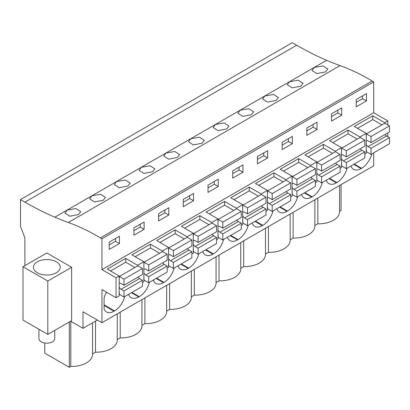 <?xml version="1.0" encoding="UTF-8"?>
<svg xmlns="http://www.w3.org/2000/svg" width="410" height="410" viewBox="0 0 410 410"><rect width="100%" height="100%" fill="white"/><g stroke="black" fill="none" stroke-linecap="round" stroke-linejoin="round"><path stroke-width="0.61" d="M296.656 45.243L24.913 202.13A330.106 190.588 60 0 0 54.837 217.187A330.127 190.599 60 0 0 68.306 222.486L340.049 65.6A330.127 190.599 60 0 1 326.58 60.296A330.106 190.588 60 0 1 296.656 45.243L292.243 42.696L20.5 199.583L20.5 226.489L24.877 237.769L24.877 265.644M340.049 65.6A222.092 128.227 60 0 1 372.147 80.995L373.694 81.892L101.957 238.784L100.404 237.887L372.147 80.995M387.798 124.876L387.798 120.888L373.694 112.745L373.694 81.892M387.798 136.668L387.798 132.901M387.798 120.888L384.688 122.682L372.772 115.804L354.291 126.475L366.207 133.352L363.096 135.151L359.985 136.945L348.069 130.067L329.589 140.738L341.504 147.615L338.393 149.414L335.277 151.208L323.367 144.33L304.886 155L316.802 161.878L310.575 165.471L298.659 158.593L280.184 169.263L292.094 176.141L288.983 177.94L285.872 179.734L273.957 172.856L255.476 183.526L267.392 190.404L264.281 192.203L261.17 193.997L249.254 187.119L230.774 197.789L242.689 204.667L239.578 206.466L236.462 208.26L224.552 201.382L206.071 212.052L217.987 218.93L211.76 222.522L199.844 215.645L181.369 226.315L193.279 233.193L190.168 234.991L187.057 236.785L175.142 229.907L156.661 240.578L168.577 247.455L162.355 251.048L150.439 244.17L131.958 254.841L143.874 261.718L137.647 265.311L125.737 258.433L107.256 269.103L119.172 275.981L119.172 295.912L116.056 297.711L101.957 289.568L101.957 322.701L373.694 165.809L373.694 152.838M341.053 184.659L341.053 210.417L339.577 211.263M24.913 202.13L20.5 199.583M325.499 71.929L327.815 69.023L322.952 65.913L314.285 67.45L311.964 70.438L316.838 73.6L325.499 71.929M152.571 171.764L143.91 173.44L139.036 170.273L141.358 167.29L150.029 165.753L154.888 168.864L152.571 171.764M127.864 186.027L119.207 187.703L114.334 184.536L116.655 181.553L125.322 180.016L130.185 183.126L127.864 186.027M276.089 100.45L267.433 102.126L262.554 98.959L264.875 95.976L273.547 94.438L278.41 97.549L276.089 100.45M300.791 86.187L303.113 83.286L298.249 80.175L289.583 81.713L287.261 84.701L292.135 87.863L300.791 86.187M226.679 128.976L218.023 130.652L213.149 127.484L215.47 124.502L224.137 122.964L229 126.075L226.679 128.976M251.386 114.713L242.725 116.389L237.851 113.221L240.173 110.239L248.844 108.701L253.703 111.812L251.386 114.713M201.976 143.239L204.298 140.338L199.434 137.227L190.763 138.764L188.446 141.747L193.32 144.914L201.976 143.239M103.161 200.29L105.483 197.389L100.619 194.278L91.948 195.816L89.631 198.799L94.505 201.966L103.161 200.29M177.274 157.501L179.595 154.601L174.732 151.49L166.06 153.027L163.739 156.01L168.618 159.177L177.274 157.501M78.459 214.553L69.802 216.229L64.924 213.062L67.245 210.079L75.917 208.541L80.78 211.647L78.459 214.553M68.306 222.486A222.092 128.227 60 0 1 100.404 237.887M373.694 112.745L101.957 269.636L101.957 238.784M356.239 99.522L356.239 106.82L366.453 100.927L366.453 93.623L356.239 99.522M208.013 185.1L218.228 179.201L218.228 186.504L208.013 192.398L208.013 185.1M242.93 172.241L232.721 178.135L232.721 170.837L242.93 164.938L242.93 172.241L239.04 169.991L239.04 167.183M158.608 213.625L168.823 207.726L168.823 215.024L158.608 220.923L158.608 213.625M193.525 200.762L183.311 206.66L183.311 199.362L193.525 193.464L193.525 200.762L189.635 198.517L189.635 195.708M306.834 128.048L317.043 122.149L317.043 129.452L306.834 135.346L306.834 128.048M331.536 113.785L341.745 107.886L341.745 115.189L331.536 121.083L331.536 113.785M267.638 157.978L257.424 163.872L257.424 156.574L267.638 150.675L267.638 157.978L263.748 155.728L263.748 152.925M282.126 142.311L292.34 136.412L292.34 143.715L282.126 149.609L282.126 142.311M144.115 229.287L144.115 221.989L133.906 227.883L133.906 235.186L144.115 229.287L140.225 227.043L140.225 224.234M109.198 242.146L109.198 249.449L119.412 243.55L119.412 236.252L109.198 242.146M119.172 275.981L116.056 277.775L101.957 269.636M384.688 122.682L384.688 123.302M366.207 133.352L366.207 153.289L364.797 154.104M341.504 147.615L341.504 167.552L340.09 168.366M316.802 161.878L316.802 181.814L315.387 182.629M292.094 176.141L292.094 196.077L290.685 196.892M267.392 190.404L267.392 210.34L265.982 211.155M242.689 204.667L242.689 224.603L241.275 225.418M217.987 218.93L217.987 238.866L216.572 239.681M193.279 233.193L193.279 253.129L191.87 253.944M168.577 247.455L168.577 267.387L167.167 268.207M143.874 261.718L143.874 281.649L142.46 282.464M371.557 154.073L371.557 154.683A15.129 8.733 120 0 1 361.589 168.31L361.102 168.592A15.129 8.733 120 0 1 353.538 169.34A15.129 8.733 120 0 1 350.945 165.973M202.719 251.55A15.129 8.733 120 0 0 205.313 254.917A15.129 8.733 120 0 0 212.877 254.164L213.364 253.887A15.129 8.733 120 0 0 223.527 239.537M227.422 237.287A15.129 8.733 120 0 0 230.02 240.655A15.129 8.733 120 0 0 237.585 239.901L238.066 239.624A15.129 8.733 120 0 0 248.229 225.274M153.309 280.076A15.129 8.733 120 0 0 155.908 283.438A15.129 8.733 120 0 0 163.472 282.69L163.959 282.408A15.129 8.733 120 0 0 174.117 268.063M178.017 265.813A15.129 8.733 120 0 0 180.61 269.175A15.129 8.733 120 0 0 188.175 268.427L188.661 268.145A15.129 8.733 120 0 0 198.819 253.8M301.534 194.499A15.129 8.733 120 0 0 304.128 197.866A15.129 8.733 120 0 0 311.692 197.113L312.179 196.836A15.129 8.733 120 0 0 322.342 182.486M326.237 180.236A15.129 8.733 120 0 0 328.835 183.603A15.129 8.733 120 0 0 336.4 182.855L336.887 182.573A15.129 8.733 120 0 0 347.044 168.223M252.129 223.025A15.129 8.733 120 0 0 254.723 226.392A15.129 8.733 120 0 0 262.287 225.638L262.774 225.362A15.129 8.733 120 0 0 272.932 211.012M276.832 208.762A15.129 8.733 120 0 0 279.425 212.129A15.129 8.733 120 0 0 286.99 211.375L287.477 211.099A15.129 8.733 120 0 0 297.634 196.749M128.607 294.339A15.129 8.733 120 0 0 131.2 297.701A15.129 8.733 120 0 0 138.77 296.953L139.251 296.671A15.129 8.733 120 0 0 149.414 282.326M106.523 292.207A15.129 8.733 120 0 0 104.094 297.891L104.094 309.104A15.129 8.733 120 0 0 106.498 311.964A15.129 8.733 120 0 0 114.062 311.216L114.549 310.934A15.129 8.733 120 0 0 124.707 296.589M101.957 322.701L82.989 311.749L82.989 328.313L97.334 320.031M70.658 321.194L82.989 328.313M314.875 225.526L317.832 223.819A20.961 12.1 0 0 0 339.577 211.729L339.577 185.51M293.13 212.324L293.13 238.082A20.961 12.1 0 0 0 314.875 225.987L314.875 199.772M293.13 238.082L290.172 239.788M268.427 226.586L268.427 252.345A20.961 12.1 0 0 0 290.172 240.25L290.172 214.035M268.427 252.345L265.47 254.051M243.719 240.849L243.719 266.608A20.961 12.1 0 0 0 265.47 254.513L265.47 228.293M243.719 266.608L240.762 268.314M219.017 255.112L219.017 280.87A20.961 12.1 0 0 0 240.762 268.776L240.762 242.556M219.017 280.87L216.06 282.577M194.314 269.375L194.314 295.133A20.961 12.1 0 0 0 216.06 283.038L216.06 256.819M194.314 295.133L191.357 296.84M169.612 283.638L169.612 309.396A20.961 12.1 0 0 0 191.357 297.301L191.357 271.082M169.612 309.396L166.655 311.103M144.904 297.901L144.904 323.659A20.961 12.1 0 0 0 166.655 311.564L166.655 285.345M144.904 323.659L141.947 325.366M120.202 312.164L120.202 337.922A20.961 12.1 0 0 0 141.947 325.827L141.947 299.607M120.202 337.922L117.245 339.629M92.542 353.891L95.499 352.185A20.961 12.1 0 0 0 117.245 340.09L117.245 313.87M69.311 321.973L69.311 367.304L70.797 366.448A20.961 12.1 0 0 0 92.542 354.353L92.542 322.798M69.311 367.304L44.772 353.138L44.772 343.011M366.453 100.927L362.563 98.682L362.563 95.873M362.563 98.682L356.239 102.331M359.985 136.945L359.985 137.565M372.772 115.804L372.772 119.566L357.551 128.356M371.029 154.375L371.557 154.683M317.832 223.819L317.832 198.061M116.056 297.711L116.056 277.775M46.827 252.97L71.627 267.289L71.627 320.635L47.801 334.391L23.001 320.072L23.001 266.726L46.827 252.97M70.797 366.448L70.797 321.276M71.627 267.289L47.801 281.045L23.001 266.726M37.346 272.763A13.412 7.744 0 0 0 51.962 274.439A13.412 7.744 0 0 0 60.239 267.289A13.412 7.744 0 0 0 56.308 261.811A13.412 7.744 0 0 0 41.697 260.135A13.412 7.744 0 0 0 33.415 267.289A13.412 7.744 0 0 0 37.346 272.763M47.801 281.045L47.801 334.391M95.499 352.185L95.499 321.091M137.647 265.311L137.647 265.926M125.737 258.433L125.737 262.195L110.515 270.984M119.412 243.55L115.523 241.305L115.523 238.497M115.523 241.305L109.198 244.954M348.069 130.067L348.069 133.829L332.848 142.618M335.277 151.208L335.277 151.828M341.745 115.189L337.855 112.94L337.855 110.136M337.855 112.94L331.536 116.594M323.367 144.33L323.367 148.092L308.146 156.881M310.575 165.471L310.575 166.091M317.043 129.452L313.153 127.202L313.153 124.399M313.153 127.202L306.834 130.857M298.659 158.593L298.659 162.355L283.438 171.144M285.872 179.734L285.872 180.349M292.34 143.715L288.45 141.465L288.45 138.662M288.45 141.465L282.126 145.119M273.957 172.856L273.957 176.618L258.736 185.407M261.17 193.997L261.17 194.612M263.748 155.728L257.424 159.382M249.254 187.119L249.254 190.881L234.033 199.67M236.462 208.26L236.462 208.874M239.04 169.991L232.721 173.64M224.552 201.382L224.552 205.143L209.331 213.933M211.76 222.522L211.76 223.137M218.228 186.504L214.338 184.254L214.338 181.445M214.338 184.254L208.013 187.903M199.844 215.645L199.844 219.406L184.623 228.196M187.057 236.785L187.057 237.4M189.635 198.517L183.311 202.166M175.142 229.907L175.142 233.669L159.921 242.459M162.355 251.048L162.355 251.663M168.823 215.024L164.928 212.78L164.928 209.971M164.928 212.78L158.608 216.429M150.439 244.17L150.439 247.932L135.218 256.721M140.225 227.043L133.906 230.692M381.961 124.876L372.772 119.566M366.207 140.82A3.511 2.029 -120 0 1 366.345 140.727A3.511 2.029 -120 0 1 368.103 140.902L371.019 142.588L389.5 131.917L389.5 125.855L384.882 123.19L366.402 133.86L366.207 137.114M385.057 134.48A3.511 2.029 -120 0 0 386.584 135.966L368.103 146.636L371.019 148.323L371.019 154.38L366.402 151.715L366.207 148.236M371.019 154.38L389.5 143.715L389.5 137.652L386.584 135.966M366.207 144.53A3.511 2.029 -120 0 0 368.103 146.636M371.019 142.588L371.019 136.525L366.402 133.86M389.5 125.855L371.019 136.525M389.5 137.652L371.019 148.323M357.259 139.139L348.069 133.829M341.504 155.083A3.511 2.029 -120 0 1 341.643 154.99A3.511 2.029 -120 0 1 343.401 155.164L346.317 156.851L364.797 146.18L364.797 140.117L360.175 137.452L341.699 148.123L341.504 151.377M360.354 148.743A3.511 2.029 -120 0 0 361.876 150.229L343.401 160.899L346.317 162.585L346.317 168.643L341.699 165.978L341.504 162.498M346.317 168.643L364.797 157.978L364.797 151.915L361.876 150.229M341.504 158.793A3.511 2.029 -120 0 0 343.401 160.899M346.317 156.851L346.317 150.788L341.699 148.123M364.797 140.117L346.317 150.788M364.797 151.915L346.317 162.585M332.556 153.401L323.367 148.092M316.802 169.345A3.511 2.029 -120 0 1 316.94 169.253A3.511 2.029 -120 0 1 318.693 169.427L321.614 171.113L340.09 160.443L340.09 154.38L335.472 151.715L316.991 162.386L316.802 165.64M335.652 163.006A3.511 2.029 -120 0 0 337.174 164.492L318.693 175.162L321.614 176.848L321.614 182.906L316.991 180.241L316.802 176.761M321.614 182.906L340.09 172.236L340.09 166.178L337.174 164.492M316.802 173.056A3.511 2.029 -120 0 0 318.693 175.162M321.614 171.113L321.614 165.051L316.991 162.386M340.09 154.38L321.614 165.051M340.09 166.178L321.614 176.848M307.848 167.659L298.659 162.355M292.094 183.608A3.511 2.029 -120 0 1 292.238 183.516A3.511 2.029 -120 0 1 293.99 183.69L296.907 185.376L315.387 174.706L315.387 168.643L310.77 165.978L292.289 176.648L292.094 179.903M310.944 177.269A3.511 2.029 -120 0 0 312.471 178.755L293.99 189.425L296.907 191.111L296.907 197.169L292.289 194.504L292.094 191.024M296.907 197.169L315.387 186.499L315.387 180.441L312.471 178.755M292.094 187.319A3.511 2.029 -120 0 0 293.99 189.425M296.907 185.376L296.907 179.313L292.289 176.648M315.387 168.643L296.907 179.313M315.387 180.441L296.907 191.111M283.146 181.922L273.957 176.618M267.392 197.871A3.511 2.029 -120 0 1 267.53 197.779A3.511 2.029 -120 0 1 269.288 197.953L272.204 199.639L290.685 188.969L290.685 182.906L286.067 180.241L267.587 190.906L267.392 194.166M286.241 191.531A3.511 2.029 -120 0 0 287.769 193.018L269.288 203.688L272.204 205.374L272.204 211.432L267.587 208.767L267.392 205.287M272.204 211.432L290.685 200.762L290.685 194.704L287.769 193.018M267.392 201.576A3.511 2.029 -120 0 0 269.288 203.688M272.204 199.639L272.204 193.576L267.587 190.906M290.685 182.906L272.204 193.576M290.685 194.704L272.204 205.374M258.443 196.185L249.254 190.881M242.689 212.134A3.511 2.029 -120 0 1 242.828 212.042A3.511 2.029 -120 0 1 244.585 212.216L247.502 213.897L265.982 203.232L265.982 197.169L261.36 194.504L242.884 205.169L242.689 208.429M261.539 205.794A3.511 2.029 -120 0 0 263.061 207.281L244.585 217.951L247.502 219.632L247.502 225.695L242.884 223.03L242.689 219.55M247.502 225.695L265.982 215.024L265.982 208.967L263.061 207.281M242.689 215.839A3.511 2.029 -120 0 0 244.585 217.951M247.502 213.897L247.502 207.839L242.884 205.169M265.982 197.169L247.502 207.839M265.982 208.967L247.502 219.632M233.741 210.448L224.552 205.143M217.987 226.397A3.511 2.029 -120 0 1 218.125 226.305A3.511 2.029 -120 0 1 219.878 226.479L222.799 228.16L241.275 217.495L241.275 211.432L236.657 208.767L218.176 219.432L217.987 222.691M236.831 220.057A3.511 2.029 -120 0 0 238.359 221.543L219.878 232.214L222.799 233.895L222.799 239.958L218.176 237.293L217.987 233.808M222.799 239.958L241.275 229.287L241.275 223.23L238.359 221.543M217.987 230.102A3.511 2.029 -120 0 0 219.878 232.214M222.799 228.16L222.799 222.102L218.176 219.432M241.275 211.432L222.799 222.102M241.275 223.23L222.799 233.895M209.033 224.711L199.844 219.406M193.279 240.66A3.511 2.029 -120 0 1 193.417 240.567A3.511 2.029 -120 0 1 195.175 240.742L198.091 242.423L216.572 231.758L216.572 225.695L211.955 223.03L193.474 233.695L193.279 236.954M212.129 234.32A3.511 2.029 -120 0 0 213.656 235.806L195.175 246.477L198.091 248.158L198.091 254.22L193.474 251.555L193.279 248.07M198.091 254.22L216.572 243.55L216.572 237.492L213.656 235.806M193.279 244.365A3.511 2.029 -120 0 0 195.175 246.477M198.091 242.423L198.091 236.365L193.474 233.695M216.572 225.695L198.091 236.365M216.572 237.492L198.091 248.158M184.331 238.974L175.142 233.669M168.577 254.923A3.511 2.029 -120 0 1 168.715 254.83A3.511 2.029 -120 0 1 170.473 255.005L173.389 256.686L191.87 246.02L191.87 239.958L187.247 237.293L168.771 247.958L168.577 251.217M187.426 248.583A3.511 2.029 -120 0 0 188.954 250.069L170.473 260.739L173.389 262.42L173.389 268.483L168.771 265.818L168.577 262.333M173.389 268.483L191.87 257.813L191.87 251.755L188.954 250.069M168.577 258.628A3.511 2.029 -120 0 0 170.473 260.739M173.389 256.686L173.389 250.628L168.771 247.958M191.87 239.958L173.389 250.628M191.87 251.755L173.389 262.42M159.628 253.236L150.439 247.932M143.874 269.185A3.511 2.029 -120 0 1 144.012 269.093A3.511 2.029 -120 0 1 145.77 269.267L148.686 270.948L167.167 260.283L167.167 254.22L162.544 251.555L144.064 262.221L143.874 265.48M162.724 262.846A3.511 2.029 -120 0 0 164.246 264.332L145.77 275.002L148.686 276.683L148.686 282.746L144.064 280.076L143.874 276.596M148.686 282.746L167.167 272.076L167.167 266.018L164.246 264.332M143.874 272.891A3.511 2.029 -120 0 0 145.77 275.002M148.686 270.948L148.686 264.891L144.064 262.221M167.167 254.22L148.686 264.891M167.167 266.018L148.686 276.683M134.926 267.499L125.737 262.195M119.172 283.448A3.511 2.029 -120 0 1 119.31 283.356A3.511 2.029 -120 0 1 121.063 283.53L123.984 285.211L142.46 274.541L142.46 268.483L137.842 265.813L119.361 276.483L119.172 279.743M138.016 277.109A3.511 2.029 -120 0 0 139.543 278.595L121.063 289.265L123.984 290.946L123.984 297.009L119.361 294.339L119.172 290.859M123.984 297.009L142.46 286.339L142.46 280.281L139.543 278.595M119.172 287.154A3.511 2.029 -120 0 0 121.063 289.265M123.984 285.211L123.984 279.154L119.361 276.483M142.46 268.483L123.984 279.154M142.46 280.281L123.984 290.946M54.735 330.388L54.735 338.604A7.908 4.566 180 0 1 49.856 342.821A7.908 4.566 180 0 1 41.236 341.832A7.908 4.566 180 0 1 38.919 338.604L38.919 329.261M54.837 217.187L326.58 60.296M353.758 164.349L361.102 168.592M361.589 168.31L354.245 164.067M104.094 305.46L114.062 311.216M114.549 310.934L104.094 304.902M329.051 178.611L336.4 182.855M336.887 182.573L329.537 178.329M304.348 192.874L311.692 197.113M312.179 196.836L304.835 192.592M279.646 207.137L286.99 211.375M287.477 211.099L280.132 206.855M254.943 221.4L262.287 225.638M262.774 225.362L255.43 221.118M230.235 235.663L237.585 239.901M238.066 239.624L230.722 235.381M205.533 249.926L212.877 254.164M213.364 253.887L206.02 249.644M180.83 264.189L188.175 268.427M188.661 268.145L181.317 263.907M156.128 278.452L163.472 282.69M163.959 282.408L156.61 278.17M131.42 292.714L138.77 296.953M139.251 296.671L131.907 292.433"/></g></svg>
